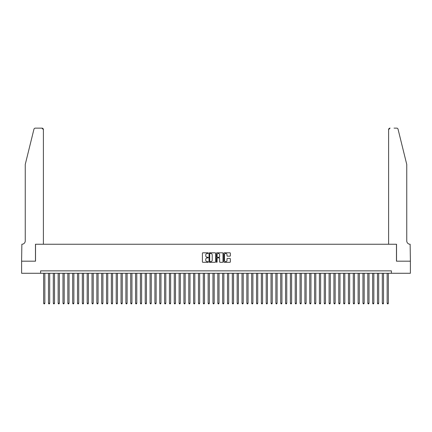 <?xml version="1.0" encoding="UTF-8"?>
<svg xmlns="http://www.w3.org/2000/svg" width="432" height="432" viewBox="0 0 432 432"><rect width="100%" height="100%" fill="white"/><g stroke="black" fill="none" stroke-linecap="round" stroke-linejoin="round"><path stroke-width="0.65" d="M208.256 253.141A0.335 0.335 0 0 0 207.927 252.812L202.883 252.812A0.475 0.475 0 0 0 202.408 253.287L202.408 261.835A0.475 0.475 0 0 0 202.883 262.31L207.927 262.31A0.335 0.335 0 0 0 208.256 261.976A0.335 0.335 0 0 0 207.927 261.646L207.274 261.646A1.517 1.517 0 0 1 205.756 260.123L205.756 259.411A1.517 1.517 0 0 1 207.274 257.893L207.927 257.893A0.335 0.335 0 0 0 208.256 257.558A0.335 0.335 0 0 0 207.927 257.229L207.274 257.229A1.517 1.517 0 0 1 205.756 255.706L205.756 254.993A1.517 1.517 0 0 1 207.274 253.476L207.927 253.476A0.335 0.335 0 0 0 208.256 253.141M229.878 256.16A0.475 0.475 0 0 0 230.353 255.685L230.353 253.287A0.475 0.475 0 0 0 229.878 252.812L224.273 252.812A0.475 0.475 0 0 0 223.803 253.287L223.803 261.835A0.475 0.475 0 0 0 224.273 262.31L229.878 262.31A0.475 0.475 0 0 0 230.353 261.835L230.353 258.935A0.475 0.475 0 0 0 229.878 258.46L227.48 258.46A0.475 0.475 0 0 0 227.005 258.935L227.005 260.372A1.269 1.269 0 0 1 225.736 261.646A1.269 1.269 0 0 1 224.467 260.372L224.467 254.745A1.269 1.269 0 0 1 225.736 253.476A1.269 1.269 0 0 1 227.005 254.745L227.005 255.685A0.475 0.475 0 0 0 227.48 256.16L229.878 256.16M40.613 273.283L21.622 273.283L21.622 261.187L35.532 261.187L35.532 244.253L396.468 244.253L396.468 261.187L410.378 261.187L410.378 273.283L391.387 273.283L391.387 270.864L40.613 270.864L40.613 273.283L391.387 273.283M215.584 253.287A0.475 0.475 0 0 0 215.109 252.812L209.504 252.812A0.475 0.475 0 0 0 209.029 253.287L209.029 261.835A0.475 0.475 0 0 0 209.504 262.31L215.109 262.31A0.475 0.475 0 0 0 215.584 261.835L215.584 253.287M216.891 252.812L222.496 252.812A0.475 0.475 0 0 1 222.971 253.287L222.971 261.835A0.475 0.475 0 0 1 222.496 262.31L220.099 262.31A0.475 0.475 0 0 1 219.623 261.835L219.623 258.368A0.475 0.475 0 0 0 219.148 257.893L217.555 257.893A0.475 0.475 0 0 0 217.08 258.368L217.08 261.976A0.335 0.335 0 0 1 216.751 262.31A0.335 0.335 0 0 1 216.416 261.976L216.416 253.287A0.475 0.475 0 0 1 216.891 252.812M210.028 253.476A0.335 0.335 0 0 0 209.698 253.811L209.698 261.311A0.335 0.335 0 0 0 210.028 261.646L210.719 261.646A1.517 1.517 0 0 0 212.236 260.123L212.236 254.993A1.517 1.517 0 0 0 210.719 253.476L210.028 253.476M219.623 254.772A1.269 1.269 0 0 0 218.349 253.498A1.269 1.269 0 0 0 217.08 254.772L217.08 256.754A0.475 0.475 0 0 0 217.555 257.229L219.148 257.229A0.475 0.475 0 0 0 219.623 256.754L219.623 254.772M43.637 273.283L43.637 303.232L44.847 303.232L44.847 273.283M44.847 303.232L44.485 303.863L43.999 303.863L43.637 303.232M33.934 129.244C34.301 128.444 34.301 128.444 33.934 129.244C34.301 128.444 34.301 128.444 33.934 129.244L25.25 164.425L25.25 240.867A3.386 3.386 0 0 1 21.865 244.253L21.6 261.187L35.462 261.187L35.462 244.253L43.394 244.253L43.394 129.589A1.453 1.453 0 0 0 41.947 128.137L35.343 128.137A1.453 1.453 0 0 0 33.934 129.244M37.93 128.137L41.947 128.137L43.394 129.589L43.394 244.253M25.25 240.867A3.386 3.386 0 0 1 21.865 244.253M404.087 153.635L398.066 129.244L406.75 164.425L406.75 240.867A3.386 3.386 0 0 0 410.135 244.253L410.4 261.187L396.538 261.187L396.538 244.253L388.606 244.253L388.606 129.589L388.606 244.253M394.07 128.137L396.657 128.137A1.453 1.453 0 0 1 398.066 129.244M390.053 128.137A1.453 1.453 0 0 0 388.606 129.589L390.053 128.137M406.75 240.867A3.386 3.386 0 0 0 410.135 244.253M48.476 273.283L48.476 303.232L49.685 303.232L49.685 273.283M49.685 303.232L49.324 303.863L48.838 303.863L48.476 303.232M53.314 273.283L53.314 303.232L54.524 303.232L54.524 273.283M54.524 303.232L54.162 303.863L53.676 303.863L53.314 303.232M58.153 273.283L58.153 303.232L59.362 303.232L59.362 273.283M59.362 303.232L59 303.863L58.514 303.863L58.153 303.232M62.991 273.283L62.991 303.232L64.201 303.232L64.201 273.283M64.201 303.232L63.839 303.863L63.353 303.863L62.991 303.232M67.829 273.283L67.829 303.232L69.039 303.232L69.039 273.283M69.039 303.232L68.677 303.863L68.191 303.863L67.829 303.232M72.668 273.283L72.668 303.232L73.877 303.232L73.877 273.283M73.877 303.232L73.516 303.863L73.03 303.863L72.668 303.232M77.506 273.283L77.506 303.232L78.716 303.232L78.716 273.283M78.716 303.232L78.354 303.863L77.868 303.863L77.506 303.232M82.345 273.283L82.345 303.232L83.554 303.232L83.554 273.283M83.554 303.232L83.192 303.863L82.706 303.863L82.345 303.232M87.183 273.283L87.183 303.232L88.393 303.232L88.393 273.283M88.393 303.232L88.031 303.863L87.545 303.863L87.183 303.232M92.021 273.283L92.021 303.232L93.231 303.232L93.231 273.283M93.231 303.232L92.869 303.863L92.383 303.863L92.021 303.232M96.86 273.283L96.86 303.232L98.069 303.232L98.069 273.283M98.069 303.232L97.708 303.863L97.222 303.863L96.86 303.232M101.698 273.283L101.698 303.232L102.908 303.232L102.908 273.283M102.908 303.232L102.546 303.863L102.06 303.863L101.698 303.232M106.537 273.283L106.537 303.232L107.746 303.232L107.746 273.283M107.746 303.232L107.384 303.863L106.898 303.863L106.537 303.232M111.375 273.283L111.375 303.232L112.585 303.232L112.585 273.283M112.585 303.232L112.217 303.863L111.737 303.863L111.375 303.232M116.213 273.283L116.213 303.232L117.423 303.232L117.423 273.283M117.423 303.232L117.056 303.863L116.575 303.863L116.213 303.232M121.052 273.283L121.052 303.232L122.261 303.232L122.261 273.283M122.261 303.232L121.894 303.863L121.414 303.863L121.052 303.232M125.89 273.283L125.89 303.232L127.1 303.232L127.1 273.283M127.1 303.232L126.733 303.863L126.252 303.863L125.89 303.232M130.729 273.283L130.729 303.232L131.938 303.232L131.938 273.283M131.938 303.232L131.571 303.863L131.09 303.863L130.729 303.232M135.567 273.283L135.567 303.232L136.777 303.232L136.777 273.283M136.777 303.232L136.409 303.863L135.929 303.863L135.567 303.232M140.4 273.283L140.4 303.232L141.61 303.232L141.61 273.283M141.61 303.232L141.248 303.863L140.767 303.863L140.4 303.232M145.238 273.283L145.238 303.232L146.448 303.232L146.448 273.283M146.448 303.232L146.086 303.863L145.606 303.863L145.238 303.232M150.077 273.283L150.077 303.232L151.286 303.232L151.286 273.283M151.286 303.232L150.925 303.863L150.444 303.863L150.077 303.232M154.915 273.283L154.915 303.232L156.125 303.232L156.125 273.283M156.125 303.232L155.763 303.863L155.282 303.863L154.915 303.232M159.754 273.283L159.754 303.232L160.963 303.232L160.963 273.283M160.963 303.232L160.601 303.863L160.121 303.863L159.754 303.232M164.592 273.283L164.592 303.232L165.802 303.232L165.802 273.283M165.802 303.232L165.44 303.863L164.959 303.863L164.592 303.232M169.43 273.283L169.43 303.232L170.64 303.232L170.64 273.283M170.64 303.232L170.278 303.863L169.798 303.863L169.43 303.232M174.269 273.283L174.269 303.232L175.478 303.232L175.478 273.283M175.478 303.232L175.117 303.863L174.631 303.863L174.269 303.232M179.107 273.283L179.107 303.232L180.317 303.232L180.317 273.283M180.317 303.232L179.955 303.863L179.469 303.863L179.107 303.232M183.946 273.283L183.946 303.232L185.155 303.232L185.155 273.283M185.155 303.232L184.793 303.863L184.307 303.863L183.946 303.232M188.784 273.283L188.784 303.232L189.994 303.232L189.994 273.283M189.994 303.232L189.632 303.863L189.146 303.863L188.784 303.232M193.622 273.283L193.622 303.232L194.832 303.232L194.832 273.283M194.832 303.232L194.47 303.863L193.984 303.863L193.622 303.232M198.461 273.283L198.461 303.232L199.67 303.232L199.67 273.283M199.67 303.232L199.309 303.863L198.823 303.863L198.461 303.232M203.299 273.283L203.299 303.232L204.509 303.232L204.509 273.283M204.509 303.232L204.147 303.863L203.661 303.863L203.299 303.232M208.138 273.283L208.138 303.232L209.347 303.232L209.347 273.283M209.347 303.232L208.985 303.863L208.499 303.863L208.138 303.232M212.976 273.283L212.976 303.232L214.186 303.232L214.186 273.283M214.186 303.232L213.824 303.863L213.338 303.863L212.976 303.232M217.814 273.283L217.814 303.232L219.024 303.232L219.024 273.283M219.024 303.232L218.662 303.863L218.176 303.863L217.814 303.232M222.653 273.283L222.653 303.232L223.862 303.232L223.862 273.283M223.862 303.232L223.501 303.863L223.015 303.863L222.653 303.232M227.491 273.283L227.491 303.232L228.701 303.232L228.701 273.283M228.701 303.232L228.339 303.863L227.853 303.863L227.491 303.232M232.33 273.283L232.33 303.232L233.539 303.232L233.539 273.283M233.539 303.232L233.177 303.863L232.691 303.863L232.33 303.232M237.168 273.283L237.168 303.232L238.378 303.232L238.378 273.283M238.378 303.232L238.016 303.863L237.53 303.863L237.168 303.232M242.006 273.283L242.006 303.232L243.216 303.232L243.216 273.283M243.216 303.232L242.854 303.863L242.368 303.863L242.006 303.232M246.845 273.283L246.845 303.232L248.054 303.232L248.054 273.283M248.054 303.232L247.693 303.863L247.207 303.863L246.845 303.232M251.683 273.283L251.683 303.232L252.893 303.232L252.893 273.283M252.893 303.232L252.531 303.863L252.045 303.863L251.683 303.232M256.522 273.283L256.522 303.232L257.731 303.232L257.731 273.283M257.731 303.232L257.369 303.863L256.883 303.863L256.522 303.232M261.36 273.283L261.36 303.232L262.57 303.232L262.57 273.283M262.57 303.232L262.202 303.863L261.722 303.863L261.36 303.232M266.198 273.283L266.198 303.232L267.408 303.232L267.408 273.283M267.408 303.232L267.041 303.863L266.56 303.863L266.198 303.232M271.037 273.283L271.037 303.232L272.246 303.232L272.246 273.283M272.246 303.232L271.879 303.863L271.399 303.863L271.037 303.232M275.875 273.283L275.875 303.232L277.085 303.232L277.085 273.283M277.085 303.232L276.718 303.863L276.237 303.863L275.875 303.232M280.714 273.283L280.714 303.232L281.923 303.232L281.923 273.283M281.923 303.232L281.556 303.863L281.075 303.863L280.714 303.232M285.552 273.283L285.552 303.232L286.762 303.232L286.762 273.283M286.762 303.232L286.394 303.863L285.914 303.863L285.552 303.232M290.39 273.283L290.39 303.232L291.6 303.232L291.6 273.283M291.6 303.232L291.233 303.863L290.752 303.863L290.39 303.232M295.223 273.283L295.223 303.232L296.433 303.232L296.433 273.283M296.433 303.232L296.071 303.863L295.591 303.863L295.223 303.232M300.062 273.283L300.062 303.232L301.271 303.232L301.271 273.283M301.271 303.232L300.91 303.863L300.429 303.863L300.062 303.232M304.9 273.283L304.9 303.232L306.11 303.232L306.11 273.283M306.11 303.232L305.748 303.863L305.267 303.863L304.9 303.232M309.739 273.283L309.739 303.232L310.948 303.232L310.948 273.283M310.948 303.232L310.586 303.863L310.106 303.863L309.739 303.232M314.577 273.283L314.577 303.232L315.787 303.232L315.787 273.283M315.787 303.232L315.425 303.863L314.944 303.863L314.577 303.232M319.415 273.283L319.415 303.232L320.625 303.232L320.625 273.283M320.625 303.232L320.263 303.863L319.783 303.863L319.415 303.232M324.254 273.283L324.254 303.232L325.463 303.232L325.463 273.283M325.463 303.232L325.102 303.863L324.616 303.863L324.254 303.232M329.092 273.283L329.092 303.232L330.302 303.232L330.302 273.283M330.302 303.232L329.94 303.863L329.454 303.863L329.092 303.232M333.931 273.283L333.931 303.232L335.14 303.232L335.14 273.283M335.14 303.232L334.778 303.863L334.292 303.863L333.931 303.232M338.769 273.283L338.769 303.232L339.979 303.232L339.979 273.283M339.979 303.232L339.617 303.863L339.131 303.863L338.769 303.232M343.607 273.283L343.607 303.232L344.817 303.232L344.817 273.283M344.817 303.232L344.455 303.863L343.969 303.863L343.607 303.232M348.446 273.283L348.446 303.232L349.655 303.232L349.655 273.283M349.655 303.232L349.294 303.863L348.808 303.863L348.446 303.232M353.284 273.283L353.284 303.232L354.494 303.232L354.494 273.283M354.494 303.232L354.132 303.863L353.646 303.863L353.284 303.232M358.123 273.283L358.123 303.232L359.332 303.232L359.332 273.283M359.332 303.232L358.97 303.863L358.484 303.863L358.123 303.232M362.961 273.283L362.961 303.232L364.171 303.232L364.171 273.283M364.171 303.232L363.809 303.863L363.323 303.863L362.961 303.232M367.799 273.283L367.799 303.232L369.009 303.232L369.009 273.283M369.009 303.232L368.647 303.863L368.161 303.863L367.799 303.232M372.638 273.283L372.638 303.232L373.847 303.232L373.847 273.283M373.847 303.232L373.486 303.863L373 303.863L372.638 303.232M377.476 273.283L377.476 303.232L378.686 303.232L378.686 273.283M378.686 303.232L378.324 303.863L377.838 303.863L377.476 303.232M382.315 273.283L382.315 303.232L383.524 303.232L383.524 273.283M383.524 303.232L383.162 303.863L382.676 303.863L382.315 303.232M387.153 273.283L387.153 303.232L388.363 303.232L388.363 273.283M388.363 303.232L388.001 303.863L387.515 303.863L387.153 303.232"/></g></svg>
